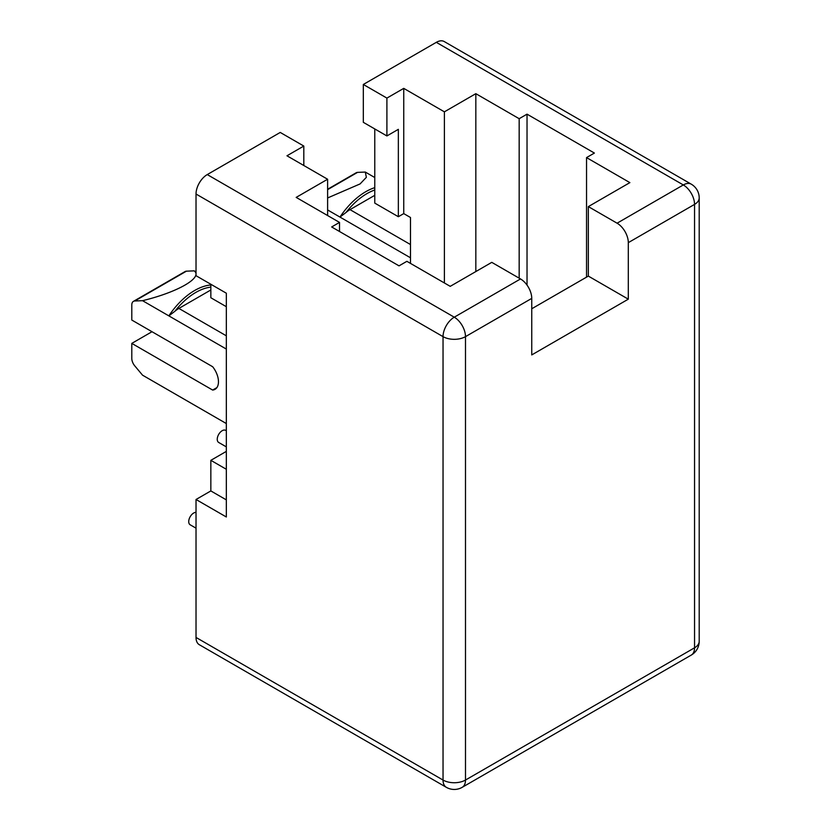<?xml version="1.0" encoding="UTF-8"?>
<svg xmlns="http://www.w3.org/2000/svg" width="831" height="831" viewBox="0 0 831 831"><rect width="100%" height="100%" fill="white"/><g stroke="black" fill="none" stroke-linecap="round" stroke-linejoin="round"><path stroke-width="1.25" d="M196.023 528.173L190.174 524.797A6.991 4.03 -60 0 1 189.104 519.198A6.991 4.03 -60 0 1 193.665 513.039A6.991 4.03 -60 0 1 196.023 512.363M226.333 446.881L218.688 442.466A6.991 4.03 -60 0 1 217.618 436.867A6.991 4.03 -60 0 1 222.189 430.707A6.991 4.03 -60 0 1 225.679 430.365L226.333 430.749M196.023 637.439L443.037 780.049A15.882 9.172 120 0 0 446.33 787.321L199.315 644.711A15.882 9.172 -60 0 1 196.023 637.439L196.023 499.493L210.845 490.934L210.845 460.332L226.333 451.389M196.023 499.493L226.333 516.986L226.333 293.208L196.023 275.705L196.023 194.028A15.882 9.172 -60 0 1 207.251 174.583L280.234 132.441L303.814 146.059L286.965 155.781L327.611 179.247L296.179 197.394L339.515 222.417L331.662 226.956L399.025 265.858L406.889 261.318L450.225 286.342L491.775 262.357L520.518 278.946A15.882 9.172 60 0 1 531.747 298.391L465.495 336.638L465.495 780.049L694.55 647.806L694.55 204.395L628.309 242.642A15.882 9.172 -120 0 0 617.08 223.196L588.338 206.607L629.877 182.623L586.541 157.599L594.394 153.06L527.031 114.159L519.167 118.698L475.831 93.674L444.388 111.832L403.741 88.366L386.903 98.089L363.324 84.471L436.306 42.339A15.882 9.172 -60 0 1 444.242 41.55L691.267 184.17A15.882 9.172 120 0 0 683.321 184.949L436.306 42.339M216.891 387.61L212.643 390.061A16.516 9.536 -120 0 0 215.042 389.313A16.516 9.536 -120 0 0 212.643 366.72L131.797 320.049L131.797 304.998A7.936 4.581 -120 0 1 133.438 301.362L185.095 271.55A7.936 4.581 60 0 1 186.404 271.176L134.757 300.999L142.537 300.677C177.844 292.169 203.211 277.523 194.184 270.854L186.404 271.176M212.643 390.061L131.797 343.39L152.011 331.714M210.845 284.264L210.845 297.747L226.333 306.691M628.309 242.642L628.309 299.17L531.747 354.92L531.747 298.391M374.771 128.94L374.771 203.107L398.35 216.714L403.741 213.609L403.741 88.366M386.903 98.089L386.903 135.941L363.324 122.334L363.324 84.471M403.741 213.609L410.483 217.493L410.483 263.385M444.388 282.966L444.388 111.832M475.831 271.56L475.831 93.674M519.167 278.167L519.167 118.698M527.031 285.116L527.031 114.159M586.541 277.139L586.541 157.599M628.309 299.17L588.338 276.1L531.747 308.768M588.338 276.1L588.338 206.607M339.515 231.496L339.515 222.417M327.611 215.551L327.611 179.247M303.814 165.504L303.814 146.059M386.903 135.941L398.35 129.335L398.35 216.714M226.333 499.878L210.845 490.934M226.333 469.276L210.845 460.332M196.023 271.914L194.184 270.854M226.333 423.55L142.537 375.165L134.757 365.858A7.936 4.581 -120 0 1 131.797 358.441L131.797 343.39M226.333 349.062L142.537 300.677M134.757 300.999A7.936 4.581 -120 0 0 133.438 301.362M410.483 257.787L327.611 209.942M327.611 189.26L356.208 172.755A7.936 4.581 60 0 1 357.527 172.381L327.611 189.655M374.771 177.533L365.308 172.059L357.527 172.381M327.611 197.955L360.093 183.921L366.357 177.325L365.308 172.059M374.771 189.998A56.851 32.825 120 0 0 345.997 212.507A23.819 13.753 -60 0 1 350.007 209.63L410.483 244.543M374.771 195.327L350.007 209.63M210.845 289.967L178.883 308.426L226.333 335.817M210.845 287.121A56.851 32.825 120 0 0 174.874 311.293A23.819 13.753 -60 0 1 178.883 308.426M345.997 212.507L339.962 217.068A58.43 33.739 -60 0 1 374.771 187.65M174.874 311.293L168.849 315.863A58.43 33.739 -60 0 1 210.845 284.96M207.251 174.583L454.266 317.193L520.518 278.946M446.33 787.321A15.882 15.882 0 0 0 462.213 787.321A15.882 9.172 -120 0 0 465.495 780.049A15.882 9.172 0 0 1 443.037 780.049L443.037 336.638A15.882 9.172 120 0 1 454.266 317.193A15.882 9.172 60 0 1 465.495 336.638A15.882 9.172 0 0 1 443.037 336.638L196.023 194.028M617.08 223.196L683.321 184.949A15.882 9.172 -120 0 1 694.55 204.395A15.882 9.172 0 0 0 699.203 197.913A15.882 15.882 0 0 0 691.267 184.17M699.203 641.324A15.882 9.172 0 0 1 694.55 647.806A15.882 9.172 60 0 1 691.267 655.077A15.882 15.882 0 0 0 699.203 641.324L699.203 197.913M462.213 787.321L691.267 655.077"/></g></svg>
